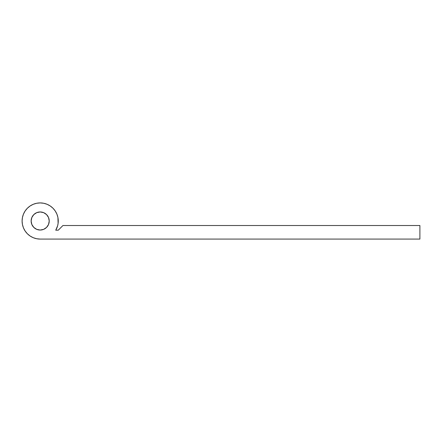 <?xml version="1.0" encoding="UTF-8"?>
<svg xmlns="http://www.w3.org/2000/svg" width="442" height="442" viewBox="0 0 442 442"><rect width="100%" height="100%" fill="white"/><g stroke="black" fill="none" stroke-linecap="round" stroke-linejoin="round"><path stroke-width="0.66" d="M49.222 221A9.039 9.039 0 0 1 40.183 230.039A9.039 9.039 0 0 1 31.139 221L31.83 217.541L33.791 214.608L36.725 212.646L40.183 211.961L43.642 212.646L46.576 214.608L48.537 217.541L49.222 221L48.537 224.459L46.576 227.392L43.642 229.354L40.183 230.039L36.725 229.354L33.791 227.392L31.83 224.459L31.139 221A9.039 9.039 0 0 1 40.183 211.961A9.039 9.039 0 0 1 49.222 221M22.1 221A18.083 18.083 0 0 1 40.183 202.917A18.083 18.083 0 0 1 58.261 221L57.919 217.475L56.885 214.083L55.217 210.956L52.968 208.215L50.228 205.966L47.101 204.292L43.708 203.265L40.183 202.917L36.653 203.265L33.261 204.292L30.133 205.966L27.398 208.215L25.15 210.956L23.476 214.083L22.448 217.475L22.1 221L22.448 224.525L23.476 227.917L25.15 231.044L27.398 233.785L30.133 236.034L33.261 237.708L36.653 238.735L40.183 239.083A18.083 18.083 0 0 1 22.1 221L22.448 224.525L23.476 227.917M58.101 223.403L58.261 221A18.083 18.083 0 0 1 55.753 230.194L58.261 230.194L62.935 225.519L419.9 225.519L419.9 239.083L40.183 239.083L419.9 239.083L419.9 225.519L62.935 225.519L58.261 230.194L55.753 230.194L57.626 225.763L58.101 223.403L57.919 217.475L56.885 214.083M55.217 210.956L52.968 208.215L50.228 205.966M27.398 208.215L25.15 210.956L23.476 214.083M25.15 231.044L27.398 233.785L30.133 236.034M31.83 217.541L33.791 214.608M43.642 212.646L46.576 214.608M48.537 224.459L46.576 227.392L45.206 228.52M41.946 229.868L40.183 230.039M35.161 228.52L33.791 227.392"/></g></svg>
